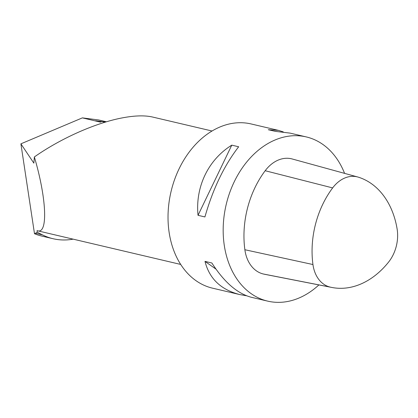 <?xml version="1.0" encoding="UTF-8"?>
<svg xmlns="http://www.w3.org/2000/svg" width="418" height="418" viewBox="0 0 418 418"><rect width="100%" height="100%" fill="white"/><g stroke="black" fill="none" stroke-linecap="round" stroke-linejoin="round"><path stroke-width="0.63" d="M344.578 173.371A84.342 62.481 103.2 0 0 306.279 136.921L290.076 133.112L275.201 131.341L268.309 129.721L278.357 130.353L283.273 131.895M246.557 295.777L239.754 294.565C220.95 289.768 209.366 278.707 204.992 261.381L215.939 269.093M204.992 261.381L211.884 263.006C224.163 282.187 237.361 293.624 251.479 297.318L267.677 301.127A84.342 62.481 103.2 0 0 298.927 298.044A84.342 62.481 103.2 0 0 318.903 284.919M306.279 136.921A84.342 62.481 103.2 0 0 275.028 139.999A84.342 62.481 103.2 0 0 223.28 225.302A84.342 62.481 103.2 0 0 267.677 301.127M231.771 145.15L198.027 215.317C195.211 186.867 208.263 159.718 231.771 145.15L238.662 146.77C224.158 165.544 212.914 188.936 204.919 216.942L198.027 215.317M239.754 294.565L212.527 288.164A84.342 62.481 -76.8 0 1 171.004 191.763A84.342 62.481 -76.8 0 1 251.129 123.953L278.357 130.353M73.14 239.153A86.453 64.043 -76.8 0 1 53.044 238.715A86.453 64.043 -76.8 0 1 42.594 234.932L37.286 232.283L34.495 233.73L20.9 143.834L33.858 163.145L34.365 156.954C60.401 138.645 94.552 123.357 121.126 118.111C134.032 115.556 144.524 115.196 152.596 117.04L212.051 131.012M53.044 238.715L41.737 236.06A86.453 64.043 -76.8 0 1 34.495 233.73M100.733 121.993L95.534 120.771L101.741 121.57M104.923 122.249L101.846 121.523L100.43 122.124L82.367 117.876L98.627 119.961L106.433 121.795M37.286 232.283L37.04 230.637L37.568 230.788C48.169 234.143 46.617 198.388 34.365 156.954M20.9 143.834L82.367 117.876M102.384 121.648L105.555 122.056M330.089 287.072A81.797 60.6 103.2 0 0 331.913 287.469A81.797 60.6 103.2 0 0 388.547 262.138A33.304 24.672 103.2 0 0 397.1 228.855A81.797 60.6 103.2 0 0 358.336 177.164A33.304 24.672 103.2 0 0 357.745 176.992A33.304 24.672 103.2 0 0 332.644 187.912A81.797 60.6 103.2 0 0 312.951 264.537A33.304 24.672 103.2 0 0 330.089 287.072L263.319 273.989A84.342 62.481 103.2 0 0 265.2 274.396L331.913 287.469M357.745 176.992L292.192 158.971A35.843 26.553 103.2 0 0 265.179 170.727A84.342 62.481 103.2 0 0 244.87 249.734A35.843 26.553 103.2 0 0 263.319 273.989M42.594 234.932L35.567 233.281M332.644 187.912L265.179 170.727M312.951 264.537L244.87 249.734M37.568 230.788L180.686 264.432"/></g></svg>
